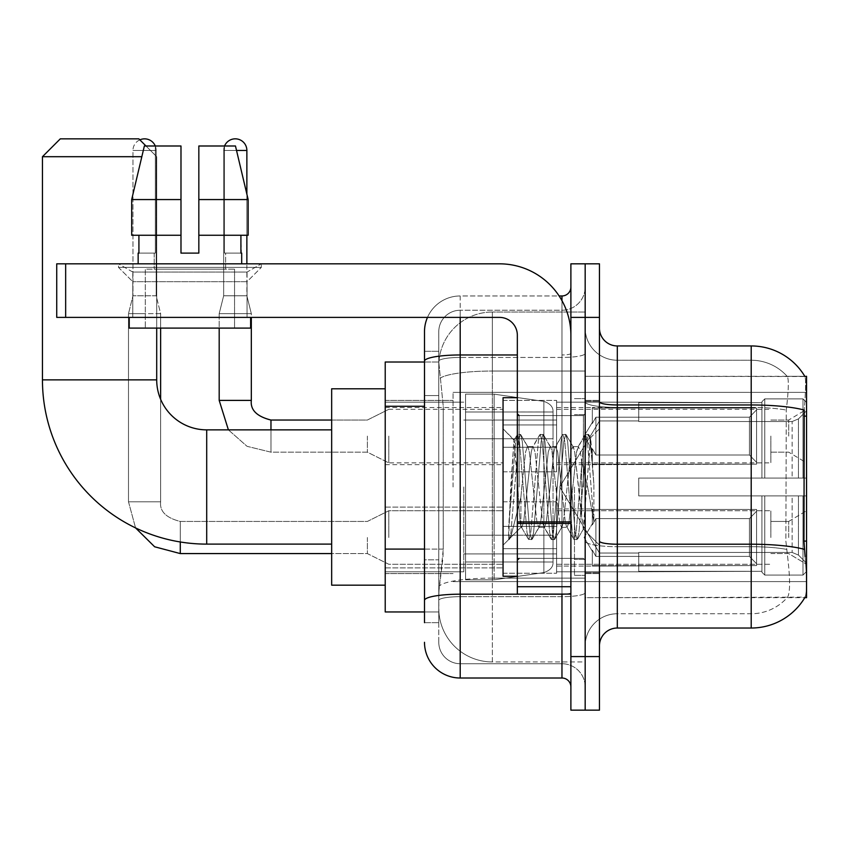 <?xml version="1.0" encoding="UTF-8"?>
<svg xmlns="http://www.w3.org/2000/svg" width="849" height="849" viewBox="0 0 849 849"><rect width="100%" height="100%" fill="white"/><g stroke="black" fill="none" stroke-linecap="round" stroke-linejoin="round"><path stroke-width="0.64" stroke-dasharray="4.25 3.18" d="M806.55 486.986L806.55 392.365L806.55 486.986M453.069 486.986L453.069 392.365L453.069 486.986M806.55 436.099L806.55 462.885L806.55 436.099M788.7 436.099L788.7 420.032L788.7 436.099M806.55 537.513L806.55 510.727L806.55 537.513M788.7 537.513L788.7 521.445L788.7 537.513M503.054 436.099L503.054 471.811L503.054 436.099M385.223 436.099L385.223 464.668L385.223 436.099M503.054 537.513L503.054 501.801L503.054 537.513M385.223 537.513L385.223 507.118L385.223 537.513M556.615 436.099L556.615 471.811L556.615 436.099M556.615 537.513L556.615 501.801L556.615 537.513M770.85 436.099L770.85 462.885L770.85 436.099M770.85 537.513L770.85 510.727L770.85 537.513M424.5 549.091L443.252 549.091L442.902 558.398L438.997 590.533L443.252 549.091L443.252 406.278L443.252 549.091L385.223 549.091L385.223 611.959L438.901 611.959L438.784 608.383A53.561 53.561 0 0 0 492.346 661.944L585.173 661.944L585.173 578.127L585.173 661.944L492.346 661.944L492.346 578.127L492.346 661.944A53.561 53.561 0 0 1 438.784 608.383L438.784 597.484L438.901 611.959L424.5 611.959M438.997 590.533L438.784 597.484L438.997 590.533M804.926 376.521A62.486 62.486 0 0 0 804.799 376.298L787.129 376.298L804.799 376.298A62.486 62.486 0 0 1 804.926 376.521C805.998 379.429 805.765 390.604 804.215 410.067C805.765 390.646 805.998 379.471 804.926 376.521L585.173 376.298L806.55 376.298L806.55 597.675L585.173 597.675L585.173 376.298L585.173 597.675L805.107 597.144C806.911 592.485 806.911 578.976 805.107 556.615C806.911 578.944 806.911 592.453 805.107 597.144A62.486 62.486 0 0 1 751.206 628.027L617.308 628.027L617.308 345.946A17.85 17.85 0 0 1 599.458 328.096L599.458 401.864L599.458 328.096M385.223 486.986L385.223 585.173L385.223 486.986M585.173 312.029L585.173 578.127L585.173 312.029L492.346 312.029L585.173 312.029M438.859 362.746L443.252 406.278L438.859 362.746A53.561 53.561 0 0 1 492.346 312.029A53.561 53.561 0 0 0 438.859 362.746A53.561 53.561 0 0 1 492.346 312.029L492.346 371.034L585.173 371.034L492.346 371.034L492.346 312.029M424.5 395.56L438.784 395.56L438.784 559.809L438.784 351.306L438.784 395.56L424.5 395.56L424.5 559.809L424.5 362.014L438.901 362.014L385.223 362.014L385.223 549.091M599.458 486.986L599.458 573.574L599.458 486.986M585.173 486.986L585.173 575.357L585.173 486.986M574.465 486.986L574.465 575.357L574.465 486.986M787.607 556.615C790.228 578.944 790.228 592.453 787.607 597.144A48.202 48.202 0 0 1 751.206 613.742L617.308 613.742L617.308 556.615L617.308 613.742L751.206 613.742A48.202 48.202 0 0 0 787.607 597.144C790.228 592.485 790.228 578.965 787.607 556.615L785.877 541.1L786.27 410.067C788.572 390.667 788.923 379.482 787.331 376.521A48.202 48.202 0 0 0 751.206 360.231A48.202 48.202 0 0 1 787.331 376.521C788.923 379.439 788.572 390.625 786.27 410.067L785.877 541.1L787.607 556.615M617.308 345.946L751.206 345.946L751.206 404.962A62.486 10.846 180 0 1 804.215 410.067L803.961 541.1L805.107 556.615M585.173 556.615L585.173 401.864L585.173 556.615M599.458 645.877L599.458 401.864L599.458 645.877A17.85 17.85 0 0 1 617.308 628.027M585.173 328.096L585.173 401.864L585.173 328.096A32.135 32.135 0 0 0 617.308 360.231A32.135 32.135 0 0 1 585.173 328.096A32.135 32.135 0 0 0 617.308 360.231L617.308 546.692A32.135 5.582 0 0 1 585.173 541.11A32.135 5.582 0 0 0 617.308 546.692L617.308 360.231L751.206 360.231L617.308 360.231M585.173 317.388L585.173 263.827L599.458 263.827L599.458 317.388L585.173 317.388L585.173 263.827L570.889 263.827L570.889 317.388L585.173 317.388L585.173 656.585L585.173 317.388M570.889 317.388L570.889 710.146L585.173 710.146L585.173 656.585L585.173 710.146L599.458 710.146L599.458 317.388M585.173 645.877A32.135 32.135 0 0 1 617.308 613.742A32.135 32.135 0 0 0 585.173 645.877A32.135 32.135 0 0 1 617.308 613.742M424.5 622.667L438.784 622.667L424.5 622.667L424.5 559.809L438.784 559.809L438.784 622.667L438.784 559.809L424.5 559.809M424.5 642.3A35.7 35.7 0 0 0 460.2 678.011L460.2 663.727A21.427 21.427 0 0 1 438.784 642.3L438.784 361.175L438.784 642.3A21.427 21.427 0 0 0 460.2 663.727L561.964 663.727L561.964 606.6L561.964 678.011A8.925 8.925 0 0 1 570.889 686.937L570.889 287.036L570.889 686.937M585.173 606.6L585.173 353.417L585.173 606.6M570.889 486.986L570.889 415.575L570.889 486.986M585.173 287.036L585.173 353.417L585.173 287.036A23.21 23.21 0 0 1 561.964 310.246A23.21 23.21 0 0 0 585.173 287.036A23.21 23.21 0 0 1 561.964 310.246L561.964 663.727L460.2 663.727L460.2 596.677L561.964 596.677A23.21 4.033 0 0 0 585.173 592.644A23.21 4.033 0 0 1 561.964 596.677L561.964 310.246L460.2 310.246L561.964 310.246M427.482 317.388A35.7 35.7 0 0 1 460.2 295.961L561.964 295.961A8.925 8.925 0 0 0 570.889 287.036A8.925 8.925 0 0 1 561.964 295.961L561.964 606.6L561.964 596.677L460.2 596.677L460.2 310.246L460.2 357.45L561.964 357.45A23.21 4.033 0 0 0 585.173 353.417A23.21 4.033 0 0 1 561.964 357.45L460.2 357.45L460.2 606.6L460.2 594.194L561.964 594.194A8.925 1.549 0 0 0 570.889 592.644A8.925 1.549 0 0 1 565.063 594.098M460.2 678.011L561.964 678.011M517.338 354.967L460.2 354.967A35.7 6.198 180 0 0 424.5 361.175L424.5 351.306L438.784 351.306L424.5 351.306L424.5 600.402A35.7 6.198 180 0 1 460.2 594.194L460.2 295.961A35.7 35.7 0 0 0 424.5 331.662A35.7 35.7 0 0 1 460.2 295.961L559.12 295.961M424.5 600.402L424.5 606.6M438.784 331.662L438.784 361.175L438.784 331.662A21.427 21.427 0 0 1 460.2 310.246A21.427 21.427 0 0 0 438.784 331.662A21.427 21.427 0 0 1 460.2 310.246M585.173 686.937A23.21 23.21 0 0 0 561.964 663.727A23.21 23.21 0 0 1 585.173 686.937A23.21 23.21 0 0 0 561.964 663.727M517.338 486.986L517.338 576.248L517.338 486.986M517.338 576.248L503.054 576.248L503.054 397.725L503.054 545.185L503.054 397.725L517.338 397.725M517.879 486.986L513.963 440.132L510.695 486.986L508.636 539.295L510.748 537.077L520.904 497.227L520.904 527.335L520.904 497.227L521.795 486.986L520.904 497.227L510.748 537.077L508.636 539.603L508.636 527.898L511.883 486.986L515.661 441.416L517.083 434.762L515.661 441.416L508.636 527.898L513.963 440.132L517.55 434.37L513.963 440.132L503.054 428.787L514.282 440.015L517.879 486.986C518.866 507.84 519.875 520.904 520.904 526.189L520.904 527.335L521.795 527.335L520.904 526.189L520.904 527.335L509.602 538.637L520.904 527.335L521.795 527.335L520.904 526.189C519.875 520.904 518.866 507.84 517.879 486.986M538.807 486.986L535.019 452.039L533.13 446.638L532.535 447.147L531.241 452.039L523.684 521.923L521.795 527.335L523.684 521.923L531.241 452.039L532.535 447.147L539.752 434.762L538.33 441.416L530.774 532.556L528.885 539.603L526.996 532.556L519.439 441.416L517.55 434.37L520.384 434.37L518.495 441.416L510.939 532.556L509.039 539.603L510.748 537.077L509.506 539.211L510.939 532.556L518.495 441.416L520.384 434.37L520.84 434.762L517.55 434.37L519.439 441.416L526.996 532.556L528.418 539.211L531.718 539.603L529.829 532.556L522.273 441.416L520.84 434.762L528.067 447.147L527.462 446.638L525.573 452.039L521.795 486.986L525.573 452.039L527.462 446.638L533.13 446.638L539.752 434.762L538.33 441.416L530.774 532.556L528.885 539.603L531.718 539.603L529.829 532.556L522.273 441.416L520.84 434.762L527.462 446.638L533.13 446.638L535.019 452.039L542.585 521.923L543.869 526.826L542.585 521.923L538.807 486.986M533.13 486.986L529.351 452.039L528.067 447.147L529.351 452.039L536.918 521.923L538.807 527.335L536.918 521.923L533.13 486.986M561.476 486.986L557.697 452.039L555.808 446.638L555.214 447.147L553.919 452.039L546.363 521.923L544.474 527.335L543.869 526.826L551.097 539.211L549.664 532.556L542.108 441.416L540.219 434.37L539.752 434.762L543.052 434.37L541.163 441.416L533.607 532.556L531.718 539.603L539.402 526.826L538.807 527.335L544.474 527.335L551.097 539.211L549.664 532.556L542.108 441.416L540.219 434.37L543.052 434.37L541.163 441.416L533.607 532.556L532.185 539.211L538.807 527.335L544.474 527.335L546.363 521.923L553.919 452.039L555.214 447.147L562.431 434.762L561.009 441.416L553.442 532.556L551.553 539.603L551.097 539.211L554.386 539.603L552.497 532.556L544.941 441.416L543.052 434.37L550.736 447.147L550.141 446.638L548.252 452.039L540.696 521.923L539.402 526.826L540.696 521.923L548.252 452.039L550.141 446.638L555.808 446.638L562.431 434.762L561.009 441.416L553.442 532.556L551.553 539.603L554.386 539.603L552.497 532.556L544.941 441.416L543.519 434.762L550.141 446.638L555.808 446.638L557.697 452.039L565.254 521.923L566.548 526.826L565.254 521.923L561.476 486.986M555.808 486.986L552.03 452.039L550.736 447.147L552.03 452.039L559.587 521.923L561.476 527.335L559.587 521.923L555.808 486.986M581.607 461.06L581.607 517.466L574.699 452.039L572.81 446.638L570.921 452.039L563.365 521.923L561.476 527.335L567.143 527.335L573.765 539.211L572.343 532.556L564.787 441.416L562.898 434.37L562.431 434.762L565.731 434.37L563.842 441.416L556.275 532.556L554.386 539.603L562.07 526.826L561.476 527.335L567.143 527.335L573.765 539.211L572.343 532.556L564.787 441.416L562.898 434.37L565.731 434.37L563.842 441.416L556.275 532.556L554.853 539.211L562.07 526.826L563.365 521.923L570.921 452.039L572.81 446.638L578.477 446.638L576.588 452.039L569.032 521.923L567.143 527.335L569.032 521.923L576.588 452.039L577.882 447.147L585.099 434.762L583.677 441.416L576.121 532.556L574.232 539.603L573.765 539.211L577.065 539.603L575.176 532.556L567.62 441.416L565.731 434.37L573.415 447.147L572.81 446.638L578.477 446.638L585.099 434.762L583.677 441.416L576.121 532.556L574.232 539.603L577.065 539.603L575.176 532.556L567.62 441.416L566.187 434.762L573.415 447.147L574.699 452.039L583.221 528.938L590.713 437.946L593.875 483.962L593.875 521.848L587.625 486.986L581.607 461.06L580.366 452.039L578.477 446.638L580.366 452.039L581.607 461.06L581.607 517.466L583.581 528.81L590.405 437.84L593.875 483.962L590.288 441.416L588.399 434.37L586.51 441.416L578.954 532.556L577.065 539.603L578.954 532.556L586.51 441.416L588.399 434.37L590.288 441.416L593.875 483.962L593.875 521.848L587.455 441.416L585.566 434.37L585.099 434.762L588.399 434.37L585.566 434.37L587.455 441.416L593.875 521.848L587.625 486.986L581.607 461.06M132.784 272.073L118.499 263.827L261.322 263.827L118.499 263.827L118.499 267.393L261.322 267.393L118.499 267.393L261.322 267.393L118.499 267.393L132.784 281.677L132.784 317.388L247.048 317.388L132.784 317.388L247.048 317.388L132.784 317.388L247.048 317.388L132.784 317.388L247.048 317.388L132.784 317.388L132.784 272.073L247.048 272.073L261.322 263.827L118.499 263.827L261.322 263.827L261.322 267.393L247.048 281.677L132.784 281.677L247.048 281.677L247.048 317.388L247.048 272.073L132.784 272.073L118.499 263.827L261.322 263.827L118.499 263.827L118.499 267.393L132.784 281.677L132.784 317.388L132.784 272.073L247.048 272.073L261.322 263.827L118.499 263.827L261.322 263.827L261.322 267.393L247.048 281.677L132.784 281.677L247.048 281.677L247.048 317.388L247.048 272.073L132.784 272.073M517.338 594.098L570.889 594.098L517.338 594.098L517.338 586.723L517.338 594.098L570.889 594.098L570.889 335.238A71.412 71.412 0 0 0 499.477 263.827L56.734 263.827L65.66 263.827L56.734 263.827L56.734 317.388L56.734 263.827L56.734 317.388L499.477 317.388A17.85 17.85 0 0 1 517.338 335.238L517.338 594.098M517.338 523.462L570.889 523.462L517.338 523.462L570.889 523.462L570.889 335.238A71.412 71.412 0 0 0 499.477 263.827L65.66 263.827L65.66 317.388L499.477 317.388A17.85 17.85 0 0 1 517.338 335.238L517.338 521.912L570.889 521.912L570.889 594.098L570.889 335.238A71.412 71.412 0 0 0 499.477 263.827L65.66 263.827L65.66 317.388L56.734 317.388L499.477 317.388A17.85 17.85 0 0 1 517.338 335.238L517.338 521.912L570.889 521.912L570.889 335.238M234.547 269.175L234.547 328.096L145.285 328.096L234.547 328.096L145.285 328.096L234.547 328.096L234.547 269.175L145.285 269.175L145.285 328.096L145.285 269.175L234.547 269.175M144.362 145.996L180.986 145.996L155.346 145.996L155.346 253.108L138.918 253.108L155.346 253.108L154.21 253.108L155.346 253.108L155.346 145.996L144.362 145.996L131.68 199.557L131.68 235.258L138.918 235.258L138.918 253.108L138.143 253.108L138.918 253.108L138.918 235.258L131.68 235.258L180.986 235.258L138.918 235.258L180.986 235.258L180.986 199.557L180.986 235.258L131.68 235.258L131.68 199.557L180.986 199.557L131.68 199.557L144.362 145.996L180.986 145.996L180.986 253.108L180.986 145.996L180.986 199.557L180.986 145.996L144.362 145.996L180.986 145.996L155.346 145.996L155.346 253.108L155.346 145.996L180.986 145.996L180.986 253.108L180.986 235.258L180.986 253.108L198.836 253.108L198.836 145.996L224.486 145.996L224.486 253.108L225.622 253.108L224.486 253.108L224.486 145.996L235.47 145.996L246.868 194.113L246.868 235.258M241.689 253.108L224.486 253.108L225.622 253.108L225.622 269.175L154.21 269.175L225.622 269.175L154.21 269.175L225.622 269.175L225.622 253.108L224.486 253.108L240.914 253.108L240.914 235.258L241.689 263.827L138.143 263.827L241.689 263.827M154.21 253.108L154.21 269.175L154.21 253.108L155.346 253.108L154.21 253.108M138.143 253.108L138.143 263.827M240.914 235.258L198.836 235.258L248.152 235.258L198.836 235.258L248.152 235.258L198.836 235.258L198.836 199.557L198.836 253.108L198.836 235.258L248.152 235.258L248.152 199.557L248.152 235.258L240.914 235.258L240.914 253.108L224.486 253.108L224.486 145.996L198.836 145.996L198.836 199.557L248.152 199.557L198.836 199.557L198.836 145.996L235.47 145.996L198.836 145.996L198.836 253.108L198.836 145.996L224.486 145.996L224.486 253.108L240.914 253.108M250.614 317.388L129.218 317.388L129.218 328.096L250.614 328.096L129.218 328.096L250.614 328.096L250.614 317.388L129.218 317.388M198.836 199.557L248.152 199.557L235.47 145.996L198.836 145.996L198.836 235.258L248.152 235.258M198.836 235.258L198.836 253.108L180.986 253.108L198.836 253.108L180.986 253.108L180.986 235.258L131.68 235.258L138.918 235.258L138.918 253.108L155.346 253.108L138.918 253.108M385.223 585.173L331.662 585.173L385.223 585.173L331.662 585.173L331.662 388.8L331.662 585.173L331.662 388.8L331.662 585.173L331.662 388.8L331.662 585.173L331.662 429.859L206.7 429.859L206.7 544.113A164.25 164.25 0 0 1 42.45 379.864L42.45 156.704L141.815 156.704M385.223 388.8L331.662 388.8L385.223 388.8L331.662 388.8L331.662 486.986L331.662 429.859L206.7 429.859A49.985 49.985 0 0 1 156.704 379.864L156.704 156.704L138.854 138.854L60.3 138.854L138.854 138.854L156.704 156.704L156.704 379.864L156.704 156.704L138.854 138.854L60.3 138.854L42.45 156.704L60.3 138.854L138.854 138.854L60.3 138.854L138.854 138.854L60.3 138.854L42.45 156.704L42.45 379.864L42.45 156.704M638.735 478.061L638.735 486.986L638.735 478.061L792.138 478.061L638.735 478.061L761.914 478.061L761.914 401.757L761.914 478.061L764.779 478.061L764.779 398.881L764.779 478.061L638.735 478.061L638.735 495.912L761.914 495.912L761.914 571.313L761.914 495.912L638.735 495.912L638.735 478.061L638.735 495.912L638.735 478.061L806.55 478.061L806.55 402.479L806.55 478.061L802.984 478.061L802.984 398.881L802.984 478.061L764.779 478.061L806.55 478.061L806.55 410.736L806.55 478.061L638.735 478.061L761.914 478.061L761.914 401.757L761.914 402.659L638.735 402.182L761.914 402.659L761.914 478.061L761.914 401.757L764.779 398.881L761.914 401.757L761.914 478.061L764.779 478.061L764.779 398.881L802.984 398.881L764.779 398.881L764.779 478.061L638.735 478.061L638.735 495.912L806.55 495.912L806.55 571.494L806.55 495.912L802.984 495.912L802.984 575.081L806.55 571.494L802.984 575.081L802.984 495.912L764.779 495.912L764.779 575.081L802.984 575.081L764.779 575.081L764.779 495.912L761.914 495.912L761.914 572.215L764.779 575.081L761.914 572.215L761.914 495.912L806.55 495.912L806.55 571.494L806.55 563.227L798.453 555.076L792.138 552.434L798.453 555.076L806.55 563.227L806.55 495.912L638.735 495.912L761.914 495.912L761.914 571.313L638.735 571.791L761.914 571.313L761.914 572.215L761.914 495.912L638.735 495.912L638.735 478.061L638.735 495.912L638.735 478.061L806.55 478.061L806.55 402.479L802.984 398.881L806.55 402.479L806.55 478.061L802.984 478.061L802.984 398.881L802.984 478.061L764.779 478.061L806.55 478.061L806.55 410.736L798.453 418.897L806.55 410.736L806.55 478.061L638.735 478.061L761.914 478.061L761.914 401.757L761.914 402.659L638.735 402.659L638.735 421.539L792.138 421.539L638.735 421.539L638.735 402.182L761.914 402.659L761.914 478.061L761.914 401.757L764.779 398.881L761.914 401.757L761.914 478.061L764.779 478.061L764.779 398.881L802.984 398.881L764.779 398.881L764.779 478.061L638.735 478.061L638.735 495.912L806.55 495.912L806.55 571.494L806.55 495.912L802.984 495.912L802.984 575.081L806.55 571.494L802.984 575.081L802.984 495.912L764.779 495.912L764.779 575.081L802.984 575.081L764.779 575.081L764.779 495.912L761.914 495.912L761.914 572.215L764.779 575.081L761.914 572.215L761.914 495.912L806.55 495.912L806.55 571.494L806.55 563.227L798.453 555.076L792.138 552.434L638.735 552.434L792.138 552.434L798.453 555.076L806.55 563.227L806.55 495.912L638.735 495.912L761.914 495.912L761.914 571.313L638.735 571.313L638.735 552.434L638.735 571.791L761.914 571.313L761.914 572.215L761.914 495.912L638.735 495.912L638.735 478.061L638.735 495.912L638.735 478.061L806.55 478.061L806.55 402.479L802.984 398.881L806.55 402.479L806.55 478.061L802.984 478.061L802.984 398.881L802.984 478.061L764.779 478.061L806.55 478.061L806.55 410.736L798.453 418.897L792.138 421.539L798.453 418.897L806.55 410.736L806.55 478.061L638.735 478.061L761.914 478.061L761.914 401.757L761.914 402.659L638.735 402.659L638.735 421.539L792.138 421.539L638.735 421.539L638.735 402.182L761.914 402.659L761.914 478.061L761.914 401.757L764.779 398.881L761.914 401.757L761.914 478.061L764.779 478.061L764.779 398.881L802.984 398.881L764.779 398.881L764.779 478.061L638.735 478.061L638.735 495.912L806.55 495.912L806.55 571.494L806.55 495.912L802.984 495.912L802.984 575.081L806.55 571.494L802.984 575.081L802.984 495.912L764.779 495.912L764.779 575.081L802.984 575.081L764.779 575.081L764.779 495.912L761.914 495.912L761.914 572.215L764.779 575.081L761.914 572.215L761.914 495.912L806.55 495.912L806.55 571.494L806.55 563.227L798.453 555.076L792.138 552.434L638.735 552.434L792.138 552.434L798.453 555.076L806.55 563.227L806.55 495.912L638.735 495.912L761.914 495.912L761.914 571.313L638.735 571.313L638.735 552.434L638.735 571.791L761.914 571.313L761.914 495.912L638.735 495.912L638.735 478.061M556.615 486.986L556.615 571.791L556.615 486.986M463.777 486.986L463.777 571.791L463.777 486.986M465.56 438.784L465.56 579.825L465.56 535.188L553.039 535.188L553.039 561.964L553.039 411.998L553.039 438.784L465.56 438.784L465.56 561.964L465.56 535.188L553.039 535.188L553.039 561.964L553.039 411.998L553.039 438.784L465.56 438.784L465.56 579.825L465.56 535.188L553.039 535.188L553.039 561.964L553.039 411.998L553.039 438.784L465.56 438.784L465.56 561.964L465.56 535.188L494.129 535.188L494.129 394.148L494.129 438.784L465.56 438.784L465.56 394.148L465.56 579.825L465.56 535.188L553.039 535.188L553.039 561.964L553.039 411.998L553.039 438.784L465.56 438.784L465.56 561.964L465.56 535.188L553.039 535.178L553.039 561.985L465.56 561.964L465.56 535.188L553.039 535.188L553.039 561.985L465.56 561.964L465.56 394.148L465.56 579.825L465.56 535.188L494.129 535.188L494.129 394.148L494.129 438.784L465.56 438.784L553.039 438.784L494.129 438.784L494.129 394.148L494.129 438.784L543.869 438.784L543.869 401.386L543.869 572.587L543.869 535.188L553.039 535.188L553.039 561.985L465.56 561.964L553.039 561.985C553.325 566.867 550.269 570.401 543.869 572.587L543.869 535.188L553.039 535.188L553.039 561.985C553.325 566.867 550.269 570.401 543.869 572.587L543.869 535.188L494.129 535.188L494.129 579.825L494.129 394.148L494.129 579.825L494.129 535.188L543.869 535.188L543.869 572.587L494.129 579.825L465.56 579.825L494.129 579.825L543.869 572.587C550.269 570.401 553.325 566.867 553.039 561.985C553.325 566.867 550.269 570.401 543.869 572.587L494.129 579.825L465.56 579.825L494.129 579.825L543.869 572.587L543.869 401.386C550.269 403.572 553.325 407.106 553.039 411.988L465.56 411.998L553.039 411.998L465.56 411.998L553.039 411.998L553.039 438.784L465.56 438.784M206.7 544.113A164.25 164.25 0 0 1 42.45 379.864L156.704 379.864L42.45 379.864A164.25 164.25 0 0 0 206.7 544.113L331.662 544.113M331.662 429.859L206.7 429.859A49.985 49.985 0 0 1 156.704 379.864L42.45 379.864M792.138 421.539L798.453 418.897L792.138 421.539L638.735 421.539L792.138 421.539L798.453 418.897L806.55 410.736L806.55 402.479L802.984 398.881L806.55 402.479L806.55 410.736L798.453 418.897L792.138 421.539L638.735 421.539L638.735 402.659L638.735 421.539L792.138 421.539L798.453 418.897L806.55 410.736L806.55 478.061L806.55 402.479L806.55 478.061L802.984 478.061L802.984 398.881L802.984 478.061L764.779 478.061L806.55 478.061L806.55 402.479L802.984 398.881L764.779 398.881L761.914 401.757L761.914 402.659L761.914 401.757L764.779 398.881L802.984 398.881L806.55 402.479L806.55 410.736L798.453 418.897L792.138 421.539L792.138 478.061L806.55 478.061L792.138 478.061L792.138 421.539M206.7 429.859A49.985 49.985 0 0 1 156.704 379.864M638.735 552.434L792.138 552.434L638.735 552.434L638.735 571.313L638.735 552.434L792.138 552.434L798.453 555.076L792.138 552.434L638.735 552.434L638.735 571.791L761.914 571.313L638.735 571.313L638.735 552.434M145.996 145.996L156.704 156.704L156.704 328.096M638.735 421.539L638.735 402.182L761.914 402.659L638.735 402.659L638.735 421.539M761.914 495.912L761.914 572.215L764.779 575.081L802.984 575.081L806.55 571.494L806.55 495.912L806.55 571.494L802.984 575.081L802.984 495.912L802.984 575.081L764.779 575.081L764.779 495.912L764.779 575.081L761.914 572.215L761.914 495.912L764.779 495.912L761.914 495.912M761.914 571.313L761.914 572.215L761.914 571.313M802.984 495.912L764.779 495.912L802.984 495.912M806.55 495.912L806.55 571.494L806.55 563.227L798.453 555.076L806.55 563.227L806.55 495.912L798.453 495.912L806.55 495.912M792.138 495.912L638.735 495.912L638.735 486.986L638.735 495.912L792.138 495.912L792.138 552.434L792.138 495.912M553.039 438.784L543.869 438.784L543.869 401.386L494.129 394.148L465.56 394.148L494.129 394.148L543.869 401.386C550.269 403.572 553.325 407.106 553.039 411.988L553.039 438.784L553.039 411.988C553.325 407.106 550.269 403.572 543.869 401.386L494.129 394.148L465.56 394.148L494.129 394.148L543.869 401.386C550.269 403.572 553.325 407.106 553.039 411.988L553.039 438.784M139.852 139.852A11.599 11.599 0 0 0 132.964 150.464A11.599 11.599 0 0 1 144.563 138.854A11.599 11.599 0 0 1 156.174 150.464L156.174 295.781L132.964 295.781L156.174 295.781L160.631 313.631L128.496 313.631L160.631 313.631L160.631 501.801L160.631 399.295M756.565 537.513L756.565 565.561L592.315 565.561L756.565 565.561L756.565 563.747L749.423 556.403L749.423 537.513L749.423 556.403L756.565 563.747L756.565 565.561L592.315 566.071L592.315 550.11L595.892 556.403L749.423 556.403L595.892 556.403L595.892 518.612L592.315 524.905L595.892 518.612L749.423 518.612L595.892 518.612L592.315 524.905L592.315 509.453L756.565 509.453L756.565 565.561L756.565 511.268L749.423 518.612L756.565 511.268L756.565 563.747L749.423 556.403L749.423 518.612L749.423 556.403L756.565 563.747L756.565 565.561L756.565 537.513L756.565 565.561L592.315 566.071L592.315 550.11L592.315 565.561L592.315 550.11L592.315 551.203L592.315 550.11L595.892 556.403L592.315 550.11L592.315 551.203L592.315 550.11L595.892 556.403L595.892 518.612L749.423 518.612L595.892 518.612L595.892 537.513L595.892 518.612L592.315 524.905L592.315 508.944L592.315 524.905L592.315 509.453L756.565 509.453L756.565 511.268L749.423 518.612L756.565 511.268L756.565 563.747L756.565 509.453L756.565 537.513L756.565 509.453L592.315 509.453L756.565 509.453L756.565 537.513M388.8 537.513L388.8 510.727L388.8 537.513M367.373 537.513L367.373 553.58L367.373 537.513M128.496 501.801L128.496 313.631L144.563 313.631L128.496 313.631L128.496 501.801L160.631 501.801L128.496 501.801L160.631 501.801L128.496 501.801L135.564 527.908L128.496 501.801M155.282 145.996A11.599 11.599 0 0 1 156.174 150.464L132.964 150.464L132.964 295.781L144.563 295.781L132.964 295.781L128.496 313.631L132.964 295.781L132.964 150.464L156.174 150.464L156.174 295.781L160.631 313.631L160.631 328.096M556.615 548.656L556.615 501.801L556.615 573.213L556.615 548.656L503.054 548.656L556.615 548.656L556.615 526.359L503.054 526.359L503.054 501.801L503.054 526.359L556.615 526.359L556.615 573.213L556.615 548.656L503.054 548.656L503.054 573.213L503.054 548.656L556.615 548.656M503.054 526.359L503.054 573.213L503.054 501.801L503.054 526.359L556.615 526.359L503.054 526.359L503.054 548.656L503.054 526.359M595.892 556.403L749.423 556.403L595.892 556.403L595.892 537.513L595.892 556.403M749.423 537.513L749.423 518.612L749.423 537.513M224.55 145.996A11.599 11.599 0 0 0 223.658 150.464L246.868 150.464A11.599 11.599 0 0 0 235.258 138.854A11.599 11.599 0 0 0 223.658 150.464A11.599 11.599 0 0 1 235.258 138.854A11.599 11.599 0 0 1 246.868 150.464L246.868 295.781L223.658 295.781L246.868 295.781L223.658 295.781L246.868 295.781L251.325 313.631L219.191 313.631L251.325 313.631L219.191 313.631L251.325 313.631L251.325 400.399L251.325 317.388M756.565 436.099L756.565 464.159L592.315 464.159L756.565 464.159L756.565 462.344L749.423 455L749.423 436.099L749.423 455L756.565 462.344L756.565 464.159L592.315 464.668L592.315 448.707L595.892 455L749.423 455L595.892 455L595.892 417.209L592.315 423.502L595.892 417.209L749.423 417.209L595.892 417.209L592.315 423.502L592.315 408.051L756.565 408.051L756.565 464.159L756.565 409.865L749.423 417.209L756.565 409.865L756.565 462.344L749.423 455L749.423 417.209L749.423 455L756.565 462.344L756.565 464.159L592.315 464.159L756.565 464.159L756.565 409.865L749.423 417.209L595.892 417.209L749.423 417.209L756.565 409.865L756.565 464.159L756.565 436.099L756.565 462.344L749.423 455L595.892 455L592.315 448.707L592.315 464.668L592.315 448.707L592.315 449.8L592.315 448.707L595.892 455L595.892 417.209L592.315 423.502L595.892 417.209L749.423 417.209L749.423 436.099L749.423 417.209L595.892 417.209L595.892 436.099L595.892 417.209L595.892 436.099L595.892 417.209L592.315 423.502L592.315 407.541L592.315 423.502L592.315 408.051L756.565 408.051L756.565 409.865L749.423 417.209L756.565 409.865L756.565 464.159L592.315 464.668L592.315 448.707L592.315 464.159L592.315 448.707L592.315 449.8L592.315 448.707L595.892 455L749.423 455L749.423 436.099L749.423 455L756.565 462.344L756.565 408.051L756.565 436.099L756.565 408.051L592.315 407.541L592.315 423.502L592.315 408.051L756.565 408.051L756.565 436.099L756.565 408.051L592.315 408.051L756.565 408.051L756.565 436.099M388.8 436.099L388.8 462.885L388.8 436.099M367.373 436.099L367.373 452.167L367.373 436.099M219.191 400.399L219.191 313.631L235.258 313.631L219.191 313.631L219.191 400.399L251.293 400.399M246.868 263.827L246.868 150.464L223.658 150.464L246.868 150.464L223.658 150.464L223.658 295.781L235.258 295.781L223.658 295.781L219.191 313.631L219.191 328.096M556.615 447.253L556.615 400.399L556.615 471.811L556.615 447.253L503.054 447.253L556.615 447.253L556.615 424.956L503.054 424.956L503.054 400.399L503.054 424.956L556.615 424.956L556.615 471.811L556.615 447.253L503.054 447.253L503.054 471.811L503.054 447.253L556.615 447.253L556.615 424.956L503.054 424.956L503.054 471.811L503.054 447.253L556.615 447.253L556.615 471.811L556.615 447.253L503.054 447.253L503.054 471.811L503.054 400.399L503.054 424.956L556.615 424.956L556.615 400.399L556.615 447.253M595.892 455L595.892 436.099L595.892 455L592.315 448.707L592.315 449.8L592.315 448.707L595.892 455L749.423 455L595.892 455L595.892 436.099L595.892 455M246.868 150.464L223.658 150.464L223.658 295.781L219.191 313.631L223.658 295.781L223.658 150.464L236.521 150.464M503.054 424.956L503.054 400.399L503.054 424.956L556.615 424.956L503.054 424.956L503.054 447.253L503.054 424.956M749.423 436.099L749.423 417.209L749.423 436.099M570.889 523.462L570.889 594.098M198.836 253.108L198.836 145.996L235.47 145.996M138.918 235.258L180.986 235.258L180.986 145.996L180.986 253.108M180.986 199.557L131.68 199.557L131.68 235.258L180.986 235.258M492.346 578.127A53.561 9.297 180 0 0 439.421 585.99A53.561 9.297 180 0 1 492.346 578.127L585.173 578.127L492.346 578.127L492.346 371.034L492.346 578.127M806.55 541.1L803.961 541.1M806.55 416.127L803.961 416.127M440.185 378.229A53.561 9.297 180 0 1 492.346 371.034A53.561 9.297 180 0 0 440.185 378.229M438.784 608.383A53.561 53.561 0 0 0 492.346 661.944M424.5 406.278L385.223 406.278M599.458 401.864A17.85 3.099 0 0 0 617.308 404.962L751.206 404.962L751.206 613.742L751.206 360.231A48.202 48.202 0 0 1 787.331 376.521A48.202 48.202 0 0 0 751.206 360.231L751.206 407.435A48.202 8.373 180 0 1 786.27 410.067A48.202 8.373 180 0 0 751.206 407.435L751.206 546.692A48.202 8.373 180 0 1 786.556 549.367A48.202 8.373 180 0 0 751.206 546.692L751.206 628.027M804.406 549.367A62.486 10.846 180 0 0 751.206 544.209L617.308 544.209A17.85 3.099 0 0 1 599.458 541.11M599.458 656.585L570.889 656.585M751.206 407.435L617.308 407.435A32.135 5.582 0 0 1 585.173 401.864A32.135 5.582 0 0 0 617.308 407.435L751.206 407.435M751.206 546.692L617.308 546.692L751.206 546.692M561.964 594.098L561.964 300.663M460.2 295.961L460.2 317.388M570.889 353.417A8.925 1.549 0 0 1 561.964 354.967A8.925 1.549 -0 0 0 570.889 353.417M460.2 357.45A21.427 3.725 180 0 0 438.784 361.175A21.427 3.725 180 0 1 460.2 357.45M460.2 596.677A21.427 3.725 180 0 0 438.784 600.402A21.427 3.725 180 0 1 460.2 596.677M460.2 663.727A21.427 21.427 0 0 1 438.784 642.3M583.39 486.986L583.39 415.575L583.39 486.986M519.121 486.986L519.121 415.575L519.121 486.986M517.338 586.723L570.889 586.723M798.453 495.912L798.453 555.076L798.453 495.912M798.453 418.897L798.453 478.061L798.453 418.897M543.869 438.784L543.869 401.386L543.869 438.784M180.275 553.548L180.275 537.513L180.275 553.548M180.275 541.97L180.275 521.445L180.275 553.58L367.373 553.58L388.8 564.288L503.054 564.288L388.8 564.288L367.373 553.58L331.662 553.58M156.174 150.464L132.964 150.464L156.174 150.464M180.275 537.513L180.275 521.445L180.275 537.513M228.392 429.859L247.07 446.33L270.969 452.167L367.373 452.167L388.8 462.885L367.373 452.167L270.969 452.167L247.07 446.33L228.392 429.859L247.07 446.33L270.969 452.167L270.969 420.032L270.969 452.167L270.969 420.032L270.969 452.167L367.373 452.167L388.8 462.885L503.054 462.885M270.969 420.032L367.373 420.032L388.8 409.324L367.373 420.032L270.969 420.032L270.969 429.859M570.889 521.912L517.338 521.912M65.66 317.388L65.66 263.827M453.069 392.365L806.55 392.365L453.069 392.365M770.85 420.032L788.7 420.032L770.85 420.032L788.7 420.032L806.55 409.324M788.7 521.445L806.55 510.727L788.7 521.445L770.85 521.445L788.7 521.445M385.223 407.541L503.054 407.541M385.223 507.118L503.054 507.118L385.223 507.118M503.054 400.399L556.615 400.399L503.054 400.399M503.054 501.801L556.615 501.801L503.054 501.801M556.615 409.324L770.85 409.324M556.615 510.727L770.85 510.727L556.615 510.727M385.223 400.399L453.069 400.399L385.223 400.399M385.223 573.574L453.069 573.574L385.223 573.574M770.85 553.58L788.7 553.58L806.55 564.288L788.7 553.58L770.85 553.58M770.85 452.167L788.7 452.167L770.85 452.167L788.7 452.167L806.55 462.885M556.615 564.288L770.85 564.288L556.615 564.288M556.615 462.885L770.85 462.885M503.054 573.213L556.615 573.213L503.054 573.213M503.054 471.811L556.615 471.811L503.054 471.811M385.223 567.896L503.054 567.896L385.223 567.896M385.223 464.668L503.054 464.668M453.069 581.607L806.55 581.607L453.069 581.607M585.173 400.399L599.458 400.399L585.173 400.399M574.465 575.357L585.173 575.357L574.465 575.357M585.173 414.683L574.465 414.683L585.173 414.683M585.173 559.289L574.465 559.289L585.173 559.289M574.465 398.616L585.173 398.616L574.465 398.616M585.173 573.574L599.458 573.574L585.173 573.574M570.889 415.575L517.338 415.575L570.889 415.575M570.889 558.398L517.338 558.398L570.889 558.398M585.173 572.682L599.458 572.682L585.173 572.682M519.121 415.575L583.39 415.575L585.173 413.792L583.39 415.575L519.121 415.575L517.338 413.792M519.121 558.398L583.39 558.398L585.173 560.181L583.39 558.398L519.121 558.398L517.338 560.181M590.405 437.84L599.458 428.787L590.405 437.84M583.21 528.938L599.458 545.185L583.21 528.938M508.636 539.603L503.054 545.185L508.636 539.603M585.173 401.29L599.458 401.29L585.173 401.29M583.581 528.81L577.522 539.211L583.581 528.81M590.713 437.946L588.866 434.762L590.713 437.946M521.201 526.826L528.418 539.211L521.201 526.826M559.767 486.986L599.458 420.934L638.735 420.934L599.458 420.934L638.735 420.934L599.458 420.934L559.767 486.986L599.458 553.039L638.735 553.039L599.458 553.039L638.735 553.039L599.458 553.039L559.767 486.986L599.458 420.934L559.767 486.986L599.458 553.039L559.767 486.986M556.615 571.791L638.735 571.791L556.615 571.791M463.777 553.93L556.615 553.93L463.777 553.93M385.223 571.791L463.777 571.791L385.223 571.791M385.223 402.182L463.777 402.182L385.223 402.182M463.777 420.032L556.615 420.032L463.777 420.032M556.615 402.182L638.735 402.182L556.615 402.182M556.615 566.071L592.315 566.071L556.615 566.071M584.091 537.513L592.315 523.812L584.091 537.513L592.315 551.203L584.091 537.513M160.631 501.801C159.559 511.331 166.096 517.869 180.275 521.445L367.373 521.445L388.8 510.727L503.054 510.727L388.8 510.727L367.373 521.445L180.275 521.445C166.096 517.869 159.559 511.331 160.631 501.801M556.615 508.944L592.315 508.944L556.615 508.944M556.615 464.668L592.315 464.668M592.315 449.8L584.091 436.099L592.315 422.409L584.091 436.099L592.315 449.8L584.091 436.099L592.315 422.409M556.615 407.541L592.315 407.541M331.662 420.032L367.373 420.032L388.8 409.324L503.054 409.324M246.868 295.781L251.325 313.631L246.868 295.781"/><path stroke-width="1.27" d="M617.308 628.027L751.206 628.027A62.486 62.486 0 0 0 805.107 597.144L804.799 597.675L806.55 597.675L806.55 376.298L804.926 376.521A62.486 62.486 0 0 0 751.206 345.946A62.486 62.486 0 0 1 804.799 376.298A62.486 62.486 0 0 0 751.206 345.946L617.308 345.946A17.85 17.85 0 0 1 599.458 328.096A17.85 17.85 0 0 0 617.308 345.946L617.308 628.027A17.85 17.85 0 0 0 599.458 645.877M424.5 622.667L424.5 361.175L424.5 362.014L385.223 362.014L385.223 611.959L424.5 611.959M585.173 656.585L585.173 710.146L599.458 710.146L599.458 656.585L585.173 656.585L585.173 710.146L570.889 710.146L570.889 656.585L585.173 656.585L585.173 317.388L585.173 656.585M570.889 656.585L570.889 263.827L585.173 263.827L585.173 317.388L585.173 263.827L599.458 263.827L599.458 656.585M805.107 556.615L803.961 541.1L804.215 410.067A62.486 10.846 180 0 0 751.206 404.962L751.206 345.946A62.486 62.486 0 0 1 804.926 376.521M460.2 317.388L460.2 678.011L561.964 678.011L561.964 594.098M559.12 295.961L561.964 295.961A8.925 8.925 0 0 0 570.889 287.036M424.5 395.56L424.5 331.662A35.7 35.7 0 0 1 427.482 317.388M424.5 606.6L424.5 559.809M517.338 354.967L460.2 354.967A35.7 6.198 180 0 0 424.5 361.175L424.5 331.662M570.889 686.937A8.925 8.925 0 0 0 561.964 678.011M460.2 678.011A35.7 35.7 0 0 1 424.5 642.3M198.836 253.108L180.986 253.108L198.836 253.108L180.986 253.108L198.836 253.108L198.836 145.996L235.47 145.996L248.152 199.557L248.152 235.258L198.836 235.258M224.55 145.996A11.599 11.599 0 0 1 246.868 150.464L246.868 194.113L248.152 199.557L198.836 199.557M517.338 397.725L503.054 397.725L503.054 576.248L517.338 576.248M331.662 544.113L206.7 544.113A164.25 164.25 0 0 1 42.45 379.864L42.45 156.704L60.3 138.854L138.854 138.854L145.996 145.996M206.7 544.113L206.7 429.859A49.985 49.985 0 0 1 156.704 379.864L156.704 328.096M141.815 156.704L42.45 156.704M385.223 388.8L331.662 388.8L331.662 585.173L385.223 585.173M139.852 139.852A11.599 11.599 0 0 1 155.282 145.996M160.631 399.295L160.631 328.096M219.191 328.096L219.191 400.399L251.325 400.399L251.325 317.388M246.868 235.258L246.868 263.827M570.889 594.098L517.338 594.098L517.338 521.912L570.889 521.912M570.889 335.238A71.412 71.412 0 0 0 499.477 263.827L65.66 263.827L65.66 317.388L499.477 317.388A17.85 17.85 0 0 1 517.338 335.238L517.338 521.912M65.66 317.388L56.734 317.388L56.734 263.827L65.66 263.827M138.143 253.108L138.918 253.108L138.143 253.108L138.143 263.827M241.689 253.108L240.914 253.108L241.689 253.108L241.689 263.827M240.914 235.258L240.914 253.108M180.986 199.557L131.68 199.557L144.362 145.996L180.986 145.996L180.986 253.108M138.918 253.108L138.918 235.258M129.218 317.388L129.218 328.096L250.614 328.096L250.614 317.388M180.986 235.258L131.68 235.258L131.68 199.557L144.362 145.996M248.152 235.258L248.152 199.557L235.47 145.996M806.55 416.127L803.961 416.127M806.55 541.1L803.961 541.1M424.5 406.278L385.223 406.278M424.5 549.091L385.223 549.091M751.206 628.027L751.206 404.962L617.308 404.962A17.85 3.099 0 0 1 599.458 401.864M804.406 549.367A62.486 10.846 180 0 0 751.206 544.209L617.308 544.209A17.85 3.099 -0 0 1 599.458 541.11M599.458 317.388L570.889 317.388M565.063 594.098A8.925 1.549 0 0 1 561.964 594.194L460.2 594.194A35.7 6.198 180 0 0 424.5 600.402M561.964 300.663L561.964 295.961M42.45 379.864L156.704 379.864M331.662 553.58L180.275 553.58L154.635 546.777L135.564 527.908L154.635 546.777L180.275 553.58L180.275 541.97M236.521 150.464L246.868 150.464M270.969 429.859L270.969 420.064C256.791 416.466 250.243 409.918 251.325 400.399C250.243 409.918 256.791 416.466 270.969 420.032L331.662 420.032M570.889 523.462L517.338 523.462M517.338 586.723L570.889 586.723M519.121 415.575L517.338 413.792M519.121 558.398L517.338 560.181M331.662 429.859L206.7 429.859M219.191 400.399L228.392 429.859M251.325 400.399C250.243 409.918 256.791 416.466 270.969 420.032"/></g></svg>
